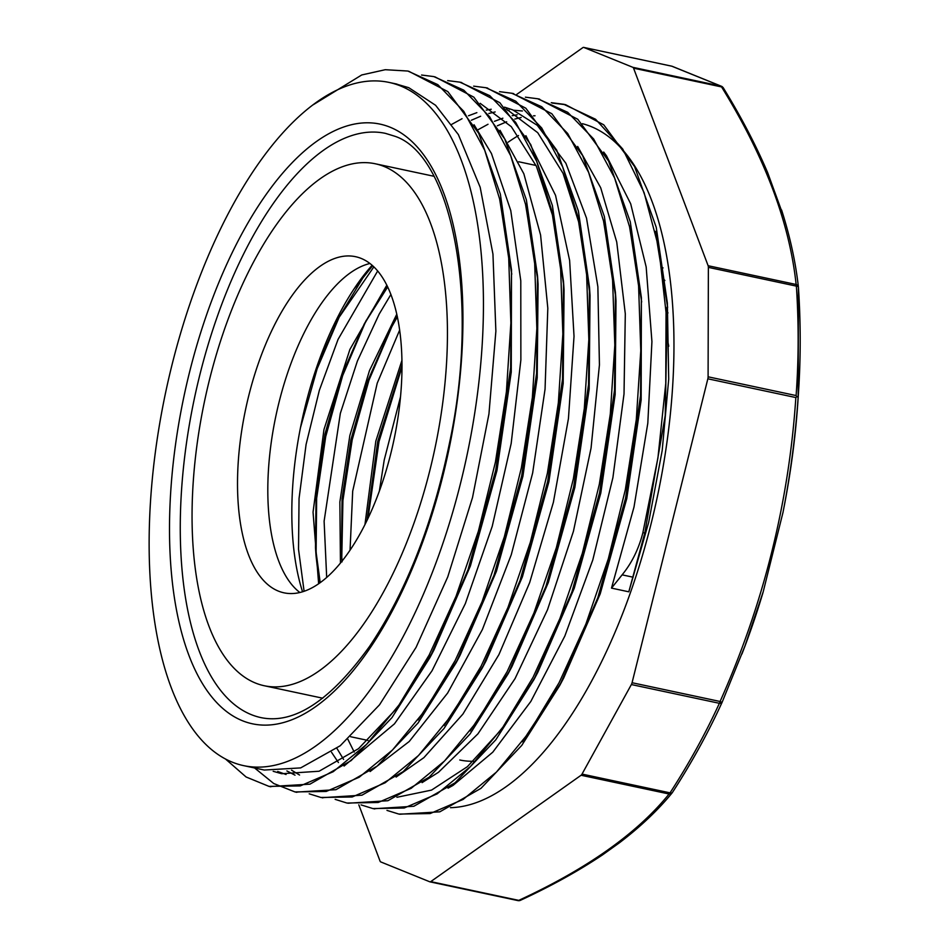 <?xml version="1.0" encoding="UTF-8"?>
<svg xmlns="http://www.w3.org/2000/svg" width="948" height="948" viewBox="0 0 948 948"><rect width="100%" height="100%" fill="white"/><g stroke="black" fill="none" stroke-linecap="round" stroke-linejoin="round"><path stroke-width="1.42" d="M783.451 215.954L767.619 172.548C755.639 144.57 740.803 116.248 723.123 87.572M784.126 506.611A394.558 173.887 -78 0 0 798.109 398.492A394.558 173.887 -78 0 0 798.37 394.095M741.917 654.049A394.558 173.887 -78 0 0 745.827 643.775A394.558 173.887 -78 0 0 763.081 592.287L782.894 512.821M430.072 881.865L517.809 900.564A3.946 1.742 -78 0 0 517.94 900.6A3.946 3.946 0 0 0 520.428 900.316A3.946 2.808 -115 0 1 520.428 900.316C551.167 886.096 578.553 870.939 602.608 854.835L619.648 842.63C640.587 826.644 658.09 810.054 672.144 792.872A3.946 3.472 39.5 0 0 672.345 792.587M663.055 267.905A225.316 99.291 -78 0 0 661.905 267.526M520.428 900.316A3.946 2.808 -115 0 1 518.757 900.375L430.748 881.628A3.946 1.742 102 0 1 429.942 881.841A3.946 1.742 102 0 1 429.811 881.806L380.729 861.91A3.946 1.742 102 0 1 380.041 861.068L358.806 804.793M782.918 512.821C790.407 474.45 795.49 435.902 798.157 397.176L796.83 396.655A6.541 2.524 145.5 0 1 795.846 397.556C788.831 502.748 763.578 604.054 720.077 701.484L632.067 682.726A3.946 1.742 102 0 1 631.368 684.551L719.378 703.309A3.946 2.121 24.6 0 0 722.032 702.468A3.946 2.121 24.6 0 0 722.056 702.409L720.077 701.484A3.946 1.742 102 0 1 719.378 703.309C705.466 733.693 689.018 763.543 670.035 792.848L582.025 774.089A3.946 1.742 102 0 1 581.088 775.251L669.087 793.997A3.946 3.472 39.5 0 0 672.144 792.872A3.946 3.946 0 0 0 672.405 792.504A3.946 1.872 -147.1 0 1 670.035 792.848A3.946 1.742 102 0 1 669.087 793.997C637.222 833.351 587.108 868.806 518.757 900.375A3.946 1.742 -78 0 1 517.94 900.6L429.942 881.841M745.045 645.73L722.056 702.409C708.073 732.946 691.554 762.915 672.499 792.338A3.946 1.872 -147.1 0 1 672.405 792.504C691.495 763.045 708.026 733.029 722.032 702.468A3.946 3.946 0 0 0 722.056 702.409L744.666 646.761L763.022 592.275M430.748 881.628L581.088 775.251M582.025 774.089L631.368 684.551M632.067 682.726L707.848 378.797L795.846 397.556M796.83 396.655A7.264 4.278 -127.3 0 0 796.107 395.565L708.097 376.806A3.946 1.742 102 0 1 707.848 378.797M708.097 376.806L708.369 267.372L796.379 286.118A3.946 1.398 -3.8 0 1 798.417 287.197A3.946 3.2 173.5 0 0 798.406 287.007L798.406 287.007A3.946 3.2 173.5 0 0 796.13 284.483A3.946 1.742 102 0 1 796.379 286.118C798.82 323.138 798.726 359.624 796.107 395.565M723.111 87.548L722.032 86.541A6.541 0.853 123.4 0 0 721.57 86.932C764.669 156.669 789.518 222.519 796.13 284.483L708.12 265.724A3.946 1.742 102 0 1 708.369 267.372M708.12 265.724L633.56 68.173L721.57 86.932M722.032 86.541A7.264 6.766 -85.9 0 0 720.883 86.09L632.873 67.332A3.946 1.742 102 0 1 633.56 68.173M632.873 67.332L583.802 47.436L671.8 66.194A3.946 3.401 -69.2 0 1 672.25 66.324L721.748 86.398M516.767 94.385L582.854 47.625A3.946 1.742 102 0 1 583.672 47.4A3.946 1.742 102 0 1 583.802 47.436M450.466 807.684A349.267 153.92 -78 0 0 658.386 491.751A349.267 153.92 -78 0 0 591.09 126.558A349.267 153.92 -78 0 0 582.428 123.69M518.509 135.54A349.267 153.92 -78 0 0 508.187 142.153M781.567 209.946C790.016 236.431 795.633 262.122 798.406 287.007A3.946 3.946 0 0 1 798.417 287.197A3.946 1.398 -3.8 0 1 798.417 287.268L798.157 397.176M402.011 365.016L377.707 441.531L367.03 520.298M397.39 316.81L390.102 329.774L367.338 381.89L350.914 439.742L342.086 498.518L341.47 553.383L342.086 560.967M387.708 286.912L364.21 324.05L341.422 376.166L324.986 433.994L316.111 492.782L315.483 547.636L320.199 582.593M373.868 266.85L338.081 318.812L316.585 367.48A210.302 92.679 -78 0 0 302.554 591.753M372.659 265.724L353.912 289.104A210.302 92.679 -78 0 0 316.585 367.492L316.549 367.587M401.964 360.287L375.823 441.116L364.968 524.469M396.809 314.155L369.483 370.585L349.859 435.464L339.87 501.954L340.439 563.005M386.843 285.147L349.895 349.445L323.967 429.515L313.053 512.133L318.635 583.695M304.095 591.244L298.525 549.271L299.047 498.541L306.086 444.458L319.358 390.303L338.057 339.396L377.683 270.95M326.681 577.391L324.109 521.21L340.344 413.352L357.396 361.034L379.176 314.108L390.931 294.437M350.061 550.065L352.692 491.147L377.209 383.229L399.677 330.034M379.354 491.064L384.213 460.053L400.542 396.655M665.769 307.413L667.961 312.982M667.368 303.064L668.707 379.188L662.19 450.513L648.657 522.431L628.808 591.813L644.794 533.037L665.223 415.556L667.368 303.064L656.229 227.283L634.567 166.552L603.734 124.816L565.612 104.695L552.222 103.059M644.806 533.049L642.898 532.634C638.762 548.904 631.83 562.982 622.125 574.855L611.496 588.115L633.999 507.05L647.804 423.223L651.928 341.6L646.169 266.957L630.704 203.832L606.495 155.816L603.686 152.047M408.707 71.23L447.847 91.612L478.704 133.324L500.343 194.091L511.505 269.884L510.64 367.623L495.709 470.35L468.028 569.748L429.954 657.557L391.974 717.6L351.151 760.58L309.937 784.162L269.931 786.556M434.871 76.812L473.858 97.17L504.739 138.953L526.365 199.815L537.504 275.714L536.592 373.334L521.684 475.932L494.038 575.175L456.035 662.901L418.044 723.016L377.186 766.079L335.947 789.684L296.001 792.125M460.894 82.381L499.857 102.716L530.75 144.582L552.388 205.491L563.503 281.509L562.555 379.034L547.66 481.548L520.014 580.674L482.082 668.34L444.055 728.479L403.196 771.613L361.946 795.194L322.012 797.695M486.81 87.927L525.844 108.226L556.713 150.128L578.375 210.989L589.466 287.019L588.542 384.568L573.623 487.142L545.965 586.291L507.998 674.004L469.995 734.06L429.148 777.194L387.91 800.716L347.916 803.24M512.678 93.449L551.819 113.736L582.653 155.614L604.338 216.405L615.418 292.363L614.541 390.043L599.574 492.77L571.869 592.062L533.807 679.87L495.828 739.784L455.028 782.811L413.849 806.262L373.725 808.739M538.559 98.959L577.77 119.27L608.604 161.077L630.278 221.808L641.393 297.672L640.54 395.446L625.55 498.269L597.844 597.667L559.711 685.523L521.767 745.401L480.968 788.357L439.813 811.832L399.653 814.237M313.338 104.683L361.721 74.963L385.279 69.702L407.83 71.041L437.81 84.645L463.762 111.331L484.701 150.222L499.857 199.791L508.709 258.081L510.877 322.972L506.398 391.88L495.401 462.186L478.373 531.236L456.024 596.339L429.183 654.985L398.966 705.028L366.544 744.405L333.186 771.719L300.232 785.916L268.959 786.366L246.089 776.981L225.648 759.135M421.576 75.034L433.817 76.587L463.785 90.167L489.737 116.888L510.688 155.745L525.832 205.325L534.684 263.627L536.852 328.494L532.361 397.413L521.388 467.731L504.348 536.758L481.999 601.885L455.17 660.531L424.941 710.55L392.531 749.963L359.174 777.241L326.207 791.462L294.935 791.912L273.759 783.534L254.609 767.975M447.681 80.604L459.792 82.144L489.772 95.677L515.712 122.434L536.663 161.267L551.807 210.859L560.647 269.173L562.851 334.016L558.336 402.947L547.375 473.265L530.335 542.292L507.974 607.419L481.157 666.089L450.916 716.072L418.506 755.52L385.161 782.775L352.182 796.984L320.91 797.469L309.19 793.808M473.668 86.15L485.767 87.702L515.759 101.199L541.687 127.968L562.638 166.824L577.794 216.381L586.622 274.719L588.838 339.562L584.312 408.481L573.35 478.811L556.322 547.826L533.949 612.941L507.133 671.634L476.903 721.594L444.482 761.043L411.136 788.333L378.169 802.494L346.885 803.027L335.154 799.354M499.549 91.66L511.742 93.248L541.735 106.745L567.674 133.49L588.613 172.382L603.793 221.903L612.598 280.252L614.814 345.108L610.299 414.015L599.314 484.345L582.309 553.371L559.924 618.463L533.12 677.168L502.89 727.14L470.457 766.565L437.123 793.891L404.156 808.016L372.872 808.561L361.058 804.888M525.393 97.17L537.729 98.77L567.722 112.314L593.661 139.012L614.588 177.928L629.768 227.449L638.585 285.786L640.777 350.653L636.298 419.549L625.289 489.879L608.296 558.917L585.911 623.997L559.083 682.69L528.877 732.697L496.444 772.075L463.098 799.437L430.143 813.562L398.847 814.071L386.974 810.398M551.286 102.68L563.705 104.28L595.557 119.247L622.753 149.061L644.083 192.598L658.741 247.795L666.041 312.378L665.757 383.478L657.924 457.955L642.886 532.622M499.454 198.002L511.778 274.173M511.505 269.872L511.256 372.102L496.942 470.623L470.421 565.909L433.923 650.067L397.579 707.54L358.51 748.671L319.085 771.234L281.698 773.722L273.178 771.293M525.382 203.358L537.789 279.992M537.504 275.702L538.085 284.163L537.208 377.814L522.929 476.192L496.42 571.336L460.005 655.412L456.035 662.901M458.038 659.097L418.127 719.982M295.018 775.168L286.865 770.925M480.15 103.308L511.304 126.677L536.426 166.315L554.177 220.315L563.776 285.786M563.503 281.497L564.072 289.946L563.183 383.502L548.892 481.809L522.407 576.834L486.051 660.863L482.082 668.352M484.073 664.548L444.079 725.528M506.173 108.89L537.729 132.696L563.041 173.294L580.78 228.527L590.035 295.468L589.17 389.036L574.867 487.402L548.359 582.451L511.979 666.527L507.998 674.016M510 670.2L470.137 730.955M451.817 124.318L462.043 118.701M468.466 115.775L476.868 112.646M486.182 110.158L491.23 109.245M603.355 219.96L615.702 296.653M615.418 292.363L615.999 300.824L615.157 394.522L600.807 493.031L574.263 588.222L537.789 672.369L533.807 679.87M535.81 676.054L502.772 727.969L467.435 766.648L431.553 790.099L396.916 797.28M338.412 762.548L331.527 752.262M477.78 129.876L488.019 124.259M494.441 121.332L502.878 118.192M512.157 115.692L517.205 114.767M629.389 225.766L641.666 301.962M641.393 297.672L641.156 399.926L626.794 498.529L600.226 593.815L563.693 678.021L559.711 685.523M561.726 681.707L522.312 741.763M354.208 752.048L347.869 739.298M655.376 231.348L667.641 307.365M535.028 115.763L533.487 115.834M521.175 117.481L514.811 119.057M506.659 121.771L497.321 125.8M336.896 748.351L343.603 759.431M448.049 788.191L453.073 785.371L492.77 752.191L530.809 701.484L564.818 636.096L592.784 559.995L612.906 477.638L624.021 393.918L625.301 313.824L616.733 242.036L600.7 187.775L577.664 146.454M522.384 110.987L513.567 110.217M509.112 110.229L507.488 110.3M495.152 111.935L488.824 113.499M480.66 116.225L471.346 120.254M422.097 782.621L438.474 772.3L477.934 733.847L515.048 678.614L547.529 609.718L573.422 531.354L591.054 448.108L599.432 364.909L597.868 286.734L586.516 218.135L565.897 163.293L537.243 125.29L512.714 109.873M512.607 109.826L504.49 107.148M396.11 777.064L423.875 757.665L462.897 714.105L498.921 654.618L529.683 582.57L553.383 502.322L568.445 418.578L574.026 336.315L569.63 260.439L555.552 195.359L525.903 135.694M291.557 770.179L299.568 775.037M370.099 771.542L409.216 741.502L447.622 693.059L482.354 629.602L511.268 554.734L532.646 472.993L545.053 389.178L547.814 308.23L540.585 235.021L523.853 173.792L500.023 130.303M277.693 771.471L286.047 774.504M344.077 766.031L394.451 723.857L432.027 670.781L465.326 603.651L492.225 526.341L511.173 443.498L520.867 360.003L520.784 280.786L510.771 210.598L491.443 153.505L474.059 124.769M264.385 770.037L300.67 767.904L340.237 745.744L379.52 704.814L416.089 647.33L447.764 576.882L472.531 497.487L488.943 413.956L495.875 331.184L492.948 254.076L480.174 187.254L458.358 134.569L435.594 105.287L408.801 87.702L395.091 83.708M628.808 591.813L611.496 588.115M664.88 280.501L663.304 278.748M668.755 346.186L666.8 336.718M402.011 366.923L378.999 441.59L367.978 518.319M397.295 316.383L390.102 329.774M392.081 326.124L368.962 380.231L352.182 439.896L342.915 500.52L341.778 557.507M387.021 285.502L364.21 324.05M366.177 320.4L342.643 375.669L325.721 436.601L316.644 498.399L316.063 556.085L319.18 583.316M364.968 274.482L338.081 318.812M340.048 315.163L317.165 368.725L300.445 427.749M459.78 759.988A298.679 131.63 -78 0 0 473.348 761.268M384.141 166.493A266.826 117.588 -78 0 0 375.361 163.791A266.826 117.588 -78 0 0 204.744 400.246A266.826 117.588 -78 0 0 264.125 685.712A266.826 117.588 -78 0 0 432.501 459.401A266.826 117.588 -78 0 0 384.141 166.493M361.212 258.437A171.837 75.722 -78 0 0 355.559 256.695A171.837 75.722 -78 0 0 245.686 408.967A171.837 75.722 -78 0 0 283.926 592.808A171.837 75.722 -78 0 0 392.365 447.065A171.837 75.722 -78 0 0 361.212 258.437M369.957 263.485A171.837 75.722 -78 0 0 354.09 270.346A171.837 75.722 -78 0 0 275.998 415.425A171.837 75.722 -78 0 0 288.145 579.738A171.837 75.722 -78 0 0 299.841 592.488M372.137 265.262A210.302 92.679 -78 0 0 353.912 289.104M400.577 85.948A349.267 153.92 -78 0 0 389.083 82.429A349.267 153.92 -78 0 0 165.746 391.927A349.267 153.92 -78 0 0 243.482 765.605A349.267 153.92 -78 0 0 463.88 469.367A349.267 153.92 -78 0 0 400.577 85.948M671.54 66.135A3.946 1.742 102 0 1 671.67 66.159A3.946 1.742 102 0 1 671.8 66.194L720.883 86.09M622.125 574.855L633.122 577.202M385.469 133.372A298.679 131.63 -78 0 0 194.47 398.053A298.679 131.63 -78 0 0 260.949 717.612C294.129 724.509 330.283 700.833 369.436 646.595C406.005 592.168 432.679 524.374 449.459 443.19C481.003 296.475 450.798 153.54 394.238 136.062L385.469 133.372M390.268 127.281A306.571 135.114 -78 0 0 169.502 527.882A306.571 135.114 -78 0 0 389.071 616.899A306.571 135.114 -78 0 0 390.268 127.281M798.417 287.197C800.716 321.941 800.787 356.211 798.643 390.043M672.262 66.336A3.946 3.946 0 0 0 671.67 66.159L583.672 47.4M268.948 786.39L270.855 786.793M294.935 791.924L296.843 792.327M321.941 797.683L322.818 797.872M372.872 808.537L374.78 808.94M459.792 82.144L461.688 82.547M485.767 87.678L487.675 88.081M511.742 93.212L513.65 93.627M537.729 98.758L539.637 99.161M563.705 104.292L565.612 104.695M433.923 650.067L429.942 657.568M590.035 295.468L589.466 287.019M341.47 553.383L342.05 561.856M315.483 547.636L316.063 556.085M745.827 643.775L744.713 646.785M798.109 398.492L798.654 389.782M536.023 165.462L518.71 161.764M368.002 740.435L350.677 736.738M433.971 176.281L375.361 163.791M322.735 698.202L264.125 685.712M396.987 84.111L389.083 82.429M264.373 770.06L243.482 765.605"/></g></svg>

